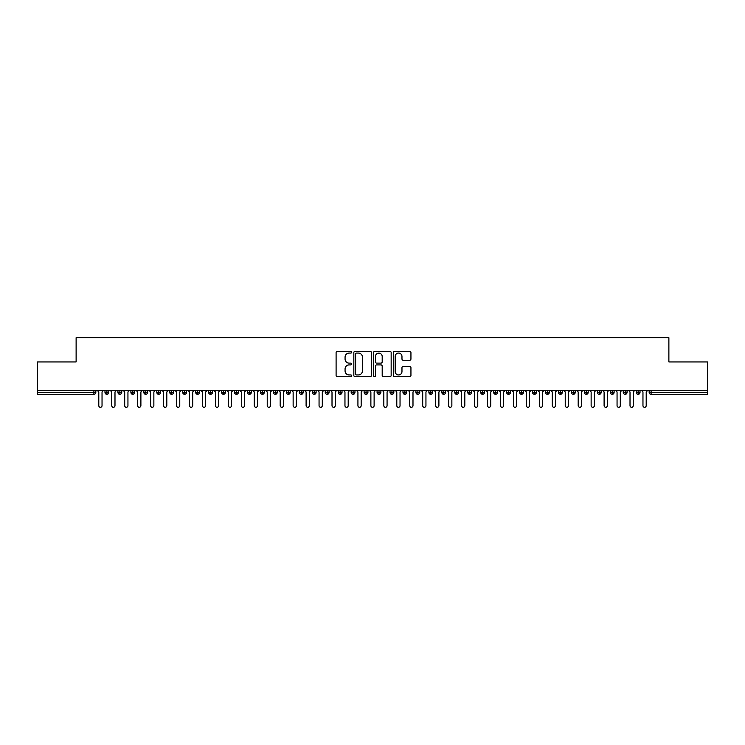 <?xml version="1.0" encoding="UTF-8"?>
<svg xmlns="http://www.w3.org/2000/svg" width="745" height="745" viewBox="0 0 745 745"><rect width="100%" height="100%" fill="white"/><g stroke="black" fill="none" stroke-linecap="round" stroke-linejoin="round"><path stroke-width="1.12" d="M351.77 352.189A0.894 0.894 0 0 0 350.876 351.295L337.364 351.295A1.276 1.276 0 0 0 336.097 352.571L336.097 375.461A1.276 1.276 0 0 0 337.364 376.728L350.876 376.728A0.894 0.894 0 0 0 351.77 375.843A0.894 0.894 0 0 0 350.876 374.949L349.135 374.949A4.07 4.07 0 0 1 345.065 370.88L345.065 368.971A4.07 4.07 0 0 1 349.135 364.901L350.876 364.901A0.894 0.894 0 0 0 351.77 364.016A0.894 0.894 0 0 0 350.876 363.122L349.135 363.122A4.07 4.07 0 0 1 345.065 359.053L345.065 357.144A4.07 4.07 0 0 1 349.135 353.074L350.876 353.074A0.894 0.894 0 0 0 351.77 352.189M409.666 360.263A1.276 1.276 0 0 0 410.942 358.988L410.942 352.571A1.276 1.276 0 0 0 409.666 351.295L394.664 351.295A1.276 1.276 0 0 0 393.388 352.571L393.388 375.461A1.276 1.276 0 0 0 394.664 376.728L409.666 376.728A1.276 1.276 0 0 0 410.942 375.461L410.942 367.704A1.276 1.276 0 0 0 409.666 366.428L403.241 366.428A1.276 1.276 0 0 0 401.974 367.704L401.974 371.55A3.399 3.399 0 0 1 398.575 374.949A3.399 3.399 0 0 1 395.167 371.55L395.167 356.483A3.399 3.399 0 0 1 398.575 353.074A3.399 3.399 0 0 1 401.974 356.483L401.974 358.988A1.276 1.276 0 0 0 403.241 360.263L409.666 360.263M37.25 390.315L707.75 390.315L707.75 361.94L668.88 361.94L668.88 337.709L76.12 337.709L76.12 361.94L37.25 361.94L37.25 392.392L93.898 392.392L93.898 390.315M371.392 352.571A1.276 1.276 0 0 0 370.116 351.295L355.104 351.295A1.276 1.276 0 0 0 353.838 352.571L353.838 375.461A1.276 1.276 0 0 0 355.104 376.728L370.116 376.728A1.276 1.276 0 0 0 371.392 375.461L371.392 352.571M374.884 351.295L389.896 351.295A1.276 1.276 0 0 1 391.162 352.571L391.162 375.461A1.276 1.276 0 0 1 389.896 376.728L383.47 376.728A1.276 1.276 0 0 1 382.194 375.461L382.194 366.177A1.276 1.276 0 0 0 380.928 364.901L376.663 364.901A1.276 1.276 0 0 0 375.396 366.177L375.396 375.843A0.894 0.894 0 0 1 374.502 376.728A0.894 0.894 0 0 1 373.608 375.843L373.608 352.571A1.276 1.276 0 0 1 374.884 351.295M95.844 392.392L93.898 392.392L93.898 394.329A1.946 1.946 0 0 0 95.844 392.392L95.844 390.315L95.844 392.392A1.946 1.946 0 0 1 93.898 394.329L37.25 394.329L37.25 392.392M707.75 390.315L707.75 394.329L651.102 394.329A1.946 1.946 0 0 1 649.156 392.392L649.156 390.315M106.926 390.315L106.926 394.329A1.946 1.946 0 0 1 104.98 392.392L104.98 390.315L104.98 392.392A1.946 1.946 0 0 0 106.926 394.329A1.946 1.946 0 0 0 108.798 392.392L108.798 390.315M119.88 390.315L119.88 394.329A1.946 1.946 0 0 1 117.934 392.392L117.934 390.315L117.934 392.392A1.946 1.946 0 0 0 119.88 394.329A1.946 1.946 0 0 0 121.761 392.392L121.761 390.315M132.833 390.315L132.833 394.329A1.946 1.946 0 0 1 130.897 392.392L130.897 390.315L130.897 392.392A1.946 1.946 0 0 0 132.833 394.329A1.946 1.946 0 0 0 134.715 392.392L134.715 390.315M145.797 390.315L145.797 394.329A1.946 1.946 0 0 1 143.85 392.392L143.85 390.315L143.85 392.392A1.946 1.946 0 0 0 145.797 394.329A1.946 1.946 0 0 0 147.668 392.392L147.668 390.315M158.75 390.315L158.75 394.329A1.946 1.946 0 0 1 156.804 392.392L156.804 390.315L156.804 392.392A1.946 1.946 0 0 0 158.75 394.329A1.946 1.946 0 0 0 160.631 392.392L160.631 390.315M171.704 390.315L171.704 394.329A1.946 1.946 0 0 1 169.767 392.392L169.767 390.315L169.767 392.392A1.946 1.946 0 0 0 171.704 394.329A1.946 1.946 0 0 0 173.585 392.392L173.585 390.315M184.667 390.315L184.667 394.329A1.946 1.946 0 0 1 182.721 392.392L182.721 390.315L182.721 392.392A1.946 1.946 0 0 0 184.667 394.329A1.946 1.946 0 0 0 186.539 392.392L186.539 390.315M197.621 390.315L197.621 394.329A1.946 1.946 0 0 1 195.674 392.392L195.674 390.315L195.674 392.392A1.946 1.946 0 0 0 197.621 394.329A1.946 1.946 0 0 0 199.502 392.392L199.502 390.315M210.574 390.315L210.574 394.329A1.946 1.946 0 0 1 208.628 392.392L208.628 390.315L208.628 392.392A1.946 1.946 0 0 0 210.574 394.329A1.946 1.946 0 0 0 212.455 392.392L212.455 390.315M223.528 390.315L223.528 394.329A1.946 1.946 0 0 1 221.591 392.392L221.591 390.315L221.591 392.392A1.946 1.946 0 0 0 223.528 394.329A1.946 1.946 0 0 0 225.409 392.392L225.409 390.315M236.491 390.315L236.491 394.329A1.946 1.946 0 0 1 234.545 392.392L234.545 390.315L234.545 392.392A1.946 1.946 0 0 0 236.491 394.329A1.946 1.946 0 0 0 238.372 392.392L238.372 390.315M249.445 390.315L249.445 394.329A1.946 1.946 0 0 1 247.498 392.392L247.498 390.315L247.498 392.392A1.946 1.946 0 0 0 249.445 394.329A1.946 1.946 0 0 0 251.326 392.392L251.326 390.315M262.398 390.315L262.398 394.329A1.946 1.946 0 0 1 260.461 392.392A1.946 1.946 0 0 0 262.398 394.329A1.946 1.946 0 0 1 260.461 392.392L260.461 390.315M264.279 390.315L264.279 392.392A1.946 1.946 0 0 1 262.398 394.329A1.946 1.946 0 0 0 264.279 392.392L260.461 392.392M275.361 394.329A1.946 1.946 0 0 1 273.415 392.392L273.415 390.315L273.415 392.392A1.946 1.946 0 0 0 275.361 394.329A1.946 1.946 0 0 0 277.233 392.392L277.233 390.315L277.233 392.392A1.946 1.946 0 0 1 275.361 394.329L275.361 392.392L277.233 392.392M288.315 390.315L288.315 394.329A1.946 1.946 0 0 1 286.369 392.392L286.369 390.315L286.369 392.392A1.946 1.946 0 0 0 288.315 394.329A1.946 1.946 0 0 0 290.196 392.392L290.196 390.315M301.269 390.315L301.269 394.329A1.946 1.946 0 0 1 299.332 392.392L299.332 390.315L299.332 392.392A1.946 1.946 0 0 0 301.269 394.329A1.946 1.946 0 0 0 303.15 392.392L303.15 390.315M314.232 390.315L314.232 392.392L312.285 392.392L312.285 390.315L312.285 392.392A1.946 1.946 0 0 0 314.232 394.329A1.946 1.946 0 0 0 316.103 392.392L316.103 390.315L316.103 392.392A1.946 1.946 0 0 1 314.232 394.329A1.946 1.946 0 0 1 312.285 392.392A1.946 1.946 0 0 0 314.232 394.329L314.232 392.392L316.103 392.392M327.185 390.315L327.185 394.329A1.946 1.946 0 0 1 325.239 392.392L325.239 390.315L325.239 392.392A1.946 1.946 0 0 0 327.185 394.329A1.946 1.946 0 0 0 329.067 392.392L329.067 390.315M340.139 390.315L340.139 394.329A1.946 1.946 0 0 1 338.202 392.392L338.202 390.315L338.202 392.392A1.946 1.946 0 0 0 340.139 394.329A1.946 1.946 0 0 0 342.02 392.392L342.02 390.315M353.102 390.315L353.102 394.329A1.946 1.946 0 0 1 351.156 392.392L351.156 390.315L351.156 392.392A1.946 1.946 0 0 0 353.102 394.329A1.946 1.946 0 0 0 354.974 392.392L354.974 390.315M366.056 390.315L366.056 394.329A1.946 1.946 0 0 1 364.109 392.392L364.109 390.315M367.937 390.315L367.937 392.392A1.946 1.946 0 0 1 366.056 394.329A1.946 1.946 0 0 0 367.937 392.392L364.109 392.392A1.946 1.946 0 0 0 366.056 394.329M379.009 390.315L379.009 394.329A1.946 1.946 0 0 1 377.063 392.392L377.063 390.315L377.063 392.392A1.946 1.946 0 0 0 379.009 394.329A1.946 1.946 0 0 0 380.891 392.392L380.891 390.315M391.963 390.315L391.963 394.329A1.946 1.946 0 0 1 390.026 392.392L390.026 390.315M393.844 390.315L393.844 392.392A1.946 1.946 0 0 1 391.963 394.329A1.946 1.946 0 0 0 393.844 392.392L390.026 392.392A1.946 1.946 0 0 0 391.963 394.329M404.926 390.315L404.926 394.329A1.946 1.946 0 0 1 402.98 392.392L402.98 390.315M406.798 390.315L406.798 392.392A1.946 1.946 0 0 1 404.926 394.329A1.946 1.946 0 0 0 406.798 392.392L402.98 392.392A1.946 1.946 0 0 0 404.926 394.329M417.88 390.315L417.88 394.329A1.946 1.946 0 0 1 415.933 392.392A1.946 1.946 0 0 0 417.88 394.329A1.946 1.946 0 0 1 415.933 392.392L415.933 390.315M419.761 390.315L419.761 392.392L419.761 390.315M430.834 390.315L430.834 394.329A1.946 1.946 0 0 1 428.897 392.392L428.897 390.315M432.715 390.315L432.715 392.392A1.946 1.946 0 0 1 430.834 394.329A1.946 1.946 0 0 0 432.715 392.392L428.897 392.392A1.946 1.946 0 0 0 430.834 394.329M443.797 390.315L443.797 394.329A1.946 1.946 0 0 1 441.85 392.392L441.85 390.315M445.668 390.315L445.668 392.392A1.946 1.946 0 0 1 443.797 394.329A1.946 1.946 0 0 0 445.668 392.392L441.85 392.392A1.946 1.946 0 0 0 443.797 394.329M456.75 390.315L456.75 394.329A1.946 1.946 0 0 1 454.804 392.392L454.804 390.315M458.631 390.315L458.631 392.392A1.946 1.946 0 0 1 456.75 394.329A1.946 1.946 0 0 0 458.631 392.392L454.804 392.392A1.946 1.946 0 0 0 456.75 394.329M469.704 390.315L469.704 394.329A1.946 1.946 0 0 1 467.767 392.392L467.767 390.315M471.585 390.315L471.585 392.392A1.946 1.946 0 0 1 469.704 394.329A1.946 1.946 0 0 0 471.585 392.392L467.767 392.392A1.946 1.946 0 0 0 469.704 394.329M482.667 390.315L482.667 394.329A1.946 1.946 0 0 1 480.721 392.392L480.721 390.315M484.539 390.315L484.539 392.392L484.539 390.315M495.621 390.315L495.621 394.329A1.946 1.946 0 0 1 493.674 392.392L493.674 390.315M497.502 390.315L497.502 392.392A1.946 1.946 0 0 1 495.621 394.329A1.946 1.946 0 0 0 497.502 392.392L493.674 392.392A1.946 1.946 0 0 0 495.621 394.329M508.574 390.315L508.574 394.329A1.946 1.946 0 0 1 506.628 392.392L506.628 390.315L506.628 392.392A1.946 1.946 0 0 0 508.574 394.329A1.946 1.946 0 0 0 510.455 392.392L510.455 390.315M521.528 390.315L521.528 394.329A1.946 1.946 0 0 1 519.591 392.392L519.591 390.315M523.409 390.315L523.409 392.392L523.409 390.315M534.491 390.315L534.491 394.329A1.946 1.946 0 0 1 532.545 392.392A1.946 1.946 0 0 0 534.491 394.329A1.946 1.946 0 0 1 532.545 392.392L532.545 390.315M536.372 390.315L536.372 392.392L536.372 390.315M547.445 390.315L547.445 394.329A1.946 1.946 0 0 1 545.498 392.392L545.498 390.315L545.498 392.392A1.946 1.946 0 0 0 547.445 394.329A1.946 1.946 0 0 0 549.326 392.392L549.326 390.315M560.398 390.315L560.398 394.329A1.946 1.946 0 0 1 558.461 392.392A1.946 1.946 0 0 0 560.398 394.329A1.946 1.946 0 0 1 558.461 392.392L558.461 390.315M562.279 390.315L562.279 392.392A1.946 1.946 0 0 1 560.398 394.329A1.946 1.946 0 0 0 562.279 392.392L558.461 392.392M573.361 390.315L573.361 394.329A1.946 1.946 0 0 1 571.415 392.392L571.415 390.315L571.415 392.392A1.946 1.946 0 0 0 573.361 394.329A1.946 1.946 0 0 0 575.233 392.392L575.233 390.315M586.315 390.315L586.315 394.329A1.946 1.946 0 0 1 584.369 392.392L584.369 390.315M588.196 390.315L588.196 392.392L588.196 390.315M599.269 390.315L599.269 394.329A1.946 1.946 0 0 1 597.332 392.392A1.946 1.946 0 0 0 599.269 394.329A1.946 1.946 0 0 1 597.332 392.392L597.332 390.315M601.15 390.315L601.15 392.392L601.15 390.315M612.232 390.315L612.232 394.329A1.946 1.946 0 0 1 610.285 392.392L610.285 390.315M614.104 390.315L614.104 392.392L614.104 390.315M625.185 390.315L625.185 394.329A1.946 1.946 0 0 1 623.239 392.392L623.239 390.315M627.067 390.315L627.067 392.392A1.946 1.946 0 0 1 625.185 394.329A1.946 1.946 0 0 0 627.067 392.392L623.239 392.392A1.946 1.946 0 0 0 625.185 394.329M638.139 390.315L638.139 394.329A1.946 1.946 0 0 1 636.202 392.392A1.946 1.946 0 0 0 638.139 394.329A1.946 1.946 0 0 1 636.202 392.392L636.202 390.315M640.02 390.315L640.02 392.392A1.946 1.946 0 0 1 638.139 394.329A1.946 1.946 0 0 0 640.02 392.392L636.202 392.392M275.361 390.315L275.361 392.392L273.415 392.392M417.88 394.329A1.946 1.946 0 0 0 419.761 392.392A1.946 1.946 0 0 1 417.88 394.329M482.667 394.329A1.946 1.946 0 0 0 484.539 392.392A1.946 1.946 0 0 1 482.667 394.329A1.946 1.946 0 0 1 480.721 392.392L484.539 392.392M521.528 394.329A1.946 1.946 0 0 0 523.409 392.392A1.946 1.946 0 0 1 521.528 394.329A1.946 1.946 0 0 1 519.591 392.392L523.409 392.392M534.491 394.329A1.946 1.946 0 0 0 536.372 392.392A1.946 1.946 0 0 1 534.491 394.329M586.315 394.329A1.946 1.946 0 0 0 588.196 392.392A1.946 1.946 0 0 1 586.315 394.329A1.946 1.946 0 0 1 584.369 392.392L588.196 392.392M599.269 394.329A1.946 1.946 0 0 0 601.15 392.392A1.946 1.946 0 0 1 599.269 394.329M612.232 394.329A1.946 1.946 0 0 0 614.104 392.392A1.946 1.946 0 0 1 612.232 394.329A1.946 1.946 0 0 1 610.285 392.392L614.104 392.392M651.102 394.329A1.946 1.946 0 0 1 649.156 392.392A1.946 1.946 0 0 0 651.102 394.329L651.102 392.392L707.75 392.392M356.51 353.074A0.894 0.894 0 0 0 355.616 353.968L355.616 374.065A0.894 0.894 0 0 0 356.51 374.949L358.354 374.949A4.07 4.07 0 0 0 362.424 370.88L362.424 357.144A4.07 4.07 0 0 0 358.354 353.074L356.51 353.074M382.194 356.538A3.399 3.399 0 0 0 378.795 353.139A3.399 3.399 0 0 0 375.396 356.538L375.396 361.856A1.276 1.276 0 0 0 376.663 363.122L380.928 363.122A1.276 1.276 0 0 0 382.194 361.856L382.194 356.538M98.796 405.671L98.796 391.935L98.796 405.671A1.62 1.62 0 0 0 100.417 407.292A1.62 1.62 0 0 0 102.037 405.671L102.037 391.935L102.037 405.671M103.648 390.315L102.037 391.935M98.796 391.935L97.176 390.315M111.75 405.671L111.75 391.935L111.75 405.671A1.62 1.62 0 0 0 113.37 407.292A1.62 1.62 0 0 0 114.991 405.671L114.991 391.935L114.991 405.671M124.704 405.671L124.704 391.935L124.704 405.671A1.62 1.62 0 0 0 126.324 407.292A1.62 1.62 0 0 0 127.944 405.671L127.944 391.935L127.944 405.671M137.667 405.671L137.667 391.935L137.667 405.671A1.62 1.62 0 0 0 139.287 407.292A1.62 1.62 0 0 0 140.898 405.671L140.898 391.935L140.898 405.671M150.62 405.671L150.62 391.935L150.62 405.671A1.62 1.62 0 0 0 152.241 407.292A1.62 1.62 0 0 0 153.861 405.671L153.861 391.935L153.861 405.671M116.611 390.315L114.991 391.935M111.75 391.935L110.13 390.315M129.565 390.315L127.944 391.935M124.704 391.935L123.083 390.315M142.518 390.315L140.898 391.935M137.667 391.935L136.046 390.315M155.482 390.315L153.861 391.935M150.62 391.935L149 390.315M163.574 405.671L163.574 391.935L163.574 405.671A1.62 1.62 0 0 0 165.194 407.292A1.62 1.62 0 0 0 166.815 405.671L166.815 391.935L166.815 405.671M168.435 390.315L166.815 391.935M163.574 391.935L161.954 390.315M176.537 405.671L176.537 391.935L176.537 405.671A1.62 1.62 0 0 0 178.148 407.292A1.62 1.62 0 0 0 179.768 405.671L179.768 391.935L179.768 405.671M189.491 405.671L189.491 391.935L189.491 405.671A1.62 1.62 0 0 0 191.111 407.292A1.62 1.62 0 0 0 192.732 405.671L192.732 391.935L192.732 405.671M202.444 405.671L202.444 391.935L202.444 405.671A1.62 1.62 0 0 0 204.065 407.292A1.62 1.62 0 0 0 205.685 405.671L205.685 391.935L205.685 405.671M215.398 405.671L215.398 391.935L215.398 405.671A1.62 1.62 0 0 0 217.018 407.292A1.62 1.62 0 0 0 218.639 405.671L218.639 391.935L218.639 405.671M181.389 390.315L179.768 391.935M176.537 391.935L174.917 390.315M194.352 390.315L192.732 391.935M189.491 391.935L187.87 390.315M207.306 390.315L205.685 391.935M202.444 391.935L200.824 390.315M220.259 390.315L218.639 391.935M215.398 391.935L213.787 390.315M228.361 405.671L228.361 391.935L228.361 405.671A1.62 1.62 0 0 0 229.982 407.292A1.62 1.62 0 0 0 231.602 405.671L231.602 391.935L231.602 405.671M241.315 405.671L241.315 391.935L241.315 405.671A1.62 1.62 0 0 0 242.935 407.292A1.62 1.62 0 0 0 244.556 405.671L244.556 391.935L244.556 405.671M254.269 405.671L254.269 391.935L254.269 405.671A1.62 1.62 0 0 0 255.889 407.292A1.62 1.62 0 0 0 257.509 405.671L257.509 391.935L257.509 405.671M267.231 405.671L267.231 391.935L267.231 405.671A1.62 1.62 0 0 0 268.852 407.292A1.62 1.62 0 0 0 270.463 405.671L270.463 391.935L270.463 405.671M280.185 405.671L280.185 391.935L280.185 405.671A1.62 1.62 0 0 0 281.806 407.292A1.62 1.62 0 0 0 283.426 405.671L283.426 391.935L283.426 405.671M233.213 390.315L231.602 391.935M228.361 391.935L226.741 390.315M246.176 390.315L244.556 391.935M241.315 391.935L239.694 390.315M259.13 390.315L257.509 391.935M254.269 391.935L252.648 390.315M272.083 390.315L270.463 391.935M267.231 391.935L265.611 390.315M285.046 390.315L283.426 391.935M280.185 391.935L278.565 390.315M293.139 405.671L293.139 391.935L293.139 405.671A1.62 1.62 0 0 0 294.759 407.292A1.62 1.62 0 0 0 296.38 405.671L296.38 391.935L296.38 405.671M298 390.315L296.38 391.935M293.139 391.935L291.519 390.315M306.102 405.671L306.102 391.935L306.102 405.671A1.62 1.62 0 0 0 307.713 407.292A1.62 1.62 0 0 0 309.333 405.671L309.333 391.935L309.333 405.671M310.954 390.315L309.333 391.935M306.102 391.935L304.481 390.315M319.056 405.671L319.056 391.935L319.056 405.671A1.62 1.62 0 0 0 320.676 407.292A1.62 1.62 0 0 0 322.296 405.671L322.296 391.935L322.296 405.671M323.917 390.315L322.296 391.935M319.056 391.935L317.435 390.315M332.009 405.671L332.009 391.935L332.009 405.671A1.62 1.62 0 0 0 333.63 407.292A1.62 1.62 0 0 0 335.25 405.671L335.25 391.935L335.25 405.671M336.87 390.315L335.25 391.935M332.009 391.935L330.389 390.315M344.963 405.671L344.963 391.935L344.963 405.671A1.62 1.62 0 0 0 346.583 407.292A1.62 1.62 0 0 0 348.204 405.671L348.204 391.935L348.204 405.671M349.824 390.315L348.204 391.935M344.963 391.935L343.352 390.315M357.926 405.671L357.926 391.935L357.926 405.671A1.62 1.62 0 0 0 359.546 407.292A1.62 1.62 0 0 0 361.167 405.671L361.167 391.935L361.167 405.671M362.787 390.315L361.167 391.935M357.926 391.935L356.306 390.315M370.88 405.671L370.88 391.935L370.88 405.671A1.62 1.62 0 0 0 372.5 407.292A1.62 1.62 0 0 0 374.12 405.671L374.12 391.935L374.12 405.671M375.741 390.315L374.12 391.935M370.88 391.935L369.259 390.315M383.833 405.671L383.833 391.935L383.833 405.671A1.62 1.62 0 0 0 385.454 407.292A1.62 1.62 0 0 0 387.074 405.671L387.074 391.935L387.074 405.671M388.694 390.315L387.074 391.935M383.833 391.935L382.213 390.315M396.796 405.671L396.796 391.935L396.796 405.671A1.62 1.62 0 0 0 398.417 407.292A1.62 1.62 0 0 0 400.037 405.671L400.037 391.935L400.037 405.671M401.648 390.315L400.037 391.935M396.796 391.935L395.176 390.315M409.75 405.671L409.75 391.935L409.75 405.671A1.62 1.62 0 0 0 411.37 407.292A1.62 1.62 0 0 0 412.991 405.671L412.991 391.935L412.991 405.671M414.611 390.315L412.991 391.935M409.75 391.935L408.13 390.315M422.704 405.671L422.704 391.935L422.704 405.671A1.62 1.62 0 0 0 424.324 407.292A1.62 1.62 0 0 0 425.944 405.671L425.944 391.935L425.944 405.671M427.565 390.315L425.944 391.935M422.704 391.935L421.083 390.315M435.667 405.671L435.667 391.935L435.667 405.671A1.62 1.62 0 0 0 437.287 407.292A1.62 1.62 0 0 0 438.898 405.671L438.898 391.935L438.898 405.671M440.519 390.315L438.898 391.935M435.667 391.935L434.046 390.315M448.62 405.671L448.62 391.935L448.62 405.671A1.62 1.62 0 0 0 450.241 407.292A1.62 1.62 0 0 0 451.861 405.671L451.861 391.935L451.861 405.671M453.481 390.315L451.861 391.935M448.62 391.935L447 390.315M461.574 405.671L461.574 391.935L461.574 405.671A1.62 1.62 0 0 0 463.194 407.292A1.62 1.62 0 0 0 464.815 405.671L464.815 391.935L464.815 405.671M466.435 390.315L464.815 391.935M461.574 391.935L459.954 390.315M474.537 405.671L474.537 391.935L474.537 405.671A1.62 1.62 0 0 0 476.148 407.292A1.62 1.62 0 0 0 477.768 405.671L477.768 391.935L477.768 405.671M479.389 390.315L477.768 391.935M474.537 391.935L472.917 390.315M487.491 405.671L487.491 391.935L487.491 405.671A1.62 1.62 0 0 0 489.111 407.292A1.62 1.62 0 0 0 490.732 405.671L490.732 391.935L490.732 405.671M492.352 390.315L490.732 391.935M487.491 391.935L485.87 390.315M500.444 405.671L500.444 391.935L500.444 405.671A1.62 1.62 0 0 0 502.065 407.292A1.62 1.62 0 0 0 503.685 405.671L503.685 391.935L503.685 405.671M505.306 390.315L503.685 391.935M500.444 391.935L498.824 390.315M513.398 405.671L513.398 391.935L513.398 405.671A1.62 1.62 0 0 0 515.019 407.292A1.62 1.62 0 0 0 516.639 405.671L516.639 391.935L516.639 405.671M518.259 390.315L516.639 391.935M513.398 391.935L511.787 390.315M526.361 405.671L526.361 391.935L526.361 405.671A1.62 1.62 0 0 0 527.982 407.292A1.62 1.62 0 0 0 529.602 405.671L529.602 391.935L529.602 405.671M531.213 390.315L529.602 391.935M526.361 391.935L524.741 390.315M539.315 405.671L539.315 391.935L539.315 405.671A1.62 1.62 0 0 0 540.935 407.292A1.62 1.62 0 0 0 542.556 405.671L542.556 391.935L542.556 405.671M544.176 390.315L542.556 391.935M539.315 391.935L537.694 390.315M552.269 405.671L552.269 391.935L552.269 405.671A1.62 1.62 0 0 0 553.889 407.292A1.62 1.62 0 0 0 555.509 405.671L555.509 391.935L555.509 405.671M557.13 390.315L555.509 391.935M552.269 391.935L550.648 390.315M565.232 405.671L565.232 391.935L565.232 405.671A1.62 1.62 0 0 0 566.852 407.292A1.62 1.62 0 0 0 568.463 405.671L568.463 391.935L568.463 405.671M570.083 390.315L568.463 391.935M565.232 391.935L563.611 390.315M578.185 405.671L578.185 391.935L578.185 405.671A1.62 1.62 0 0 0 579.806 407.292A1.62 1.62 0 0 0 581.426 405.671L581.426 391.935L581.426 405.671M583.046 390.315L581.426 391.935M578.185 391.935L576.565 390.315M591.139 405.671L591.139 391.935L591.139 405.671A1.62 1.62 0 0 0 592.759 407.292A1.62 1.62 0 0 0 594.38 405.671L594.38 391.935L594.38 405.671M596 390.315L594.38 391.935M591.139 391.935L589.519 390.315M604.102 405.671L604.102 391.935L604.102 405.671A1.62 1.62 0 0 0 605.713 407.292A1.62 1.62 0 0 0 607.333 405.671L607.333 391.935L607.333 405.671M608.954 390.315L607.333 391.935M604.102 391.935L602.482 390.315M617.056 405.671L617.056 391.935L617.056 405.671A1.62 1.62 0 0 0 618.676 407.292A1.62 1.62 0 0 0 620.296 405.671L620.296 391.935L620.296 405.671M621.917 390.315L620.296 391.935M617.056 391.935L615.435 390.315M630.009 405.671L630.009 391.935L630.009 405.671A1.62 1.62 0 0 0 631.63 407.292A1.62 1.62 0 0 0 633.25 405.671L633.25 391.935L633.25 405.671M634.87 390.315L633.25 391.935M630.009 391.935L628.389 390.315M642.963 405.671L642.963 391.935L642.963 405.671A1.62 1.62 0 0 0 644.583 407.292A1.62 1.62 0 0 0 646.204 405.671L646.204 391.935L646.204 405.671M647.824 390.315L646.204 391.935M642.963 391.935L641.352 390.315M651.102 390.315L651.102 392.392L649.156 392.392M104.98 392.392A1.946 1.946 0 0 0 106.926 394.329A1.946 1.946 0 0 0 108.798 392.392L104.98 392.392M117.934 392.392A1.946 1.946 0 0 0 119.88 394.329A1.946 1.946 0 0 0 121.761 392.392L117.934 392.392M130.897 392.392A1.946 1.946 0 0 0 132.833 394.329A1.946 1.946 0 0 0 134.715 392.392L130.897 392.392M143.85 392.392A1.946 1.946 0 0 0 145.797 394.329A1.946 1.946 0 0 0 147.668 392.392L143.85 392.392M156.804 392.392A1.946 1.946 0 0 0 158.75 394.329A1.946 1.946 0 0 0 160.631 392.392L156.804 392.392M169.767 392.392L173.585 392.392A1.946 1.946 0 0 1 171.704 394.329M182.721 392.392A1.946 1.946 0 0 0 184.667 394.329A1.946 1.946 0 0 0 186.539 392.392L182.721 392.392M195.674 392.392L199.502 392.392A1.946 1.946 0 0 1 197.621 394.329M208.628 392.392A1.946 1.946 0 0 0 210.574 394.329A1.946 1.946 0 0 0 212.455 392.392L208.628 392.392M221.591 392.392A1.946 1.946 0 0 0 223.528 394.329A1.946 1.946 0 0 0 225.409 392.392L221.591 392.392M234.545 392.392A1.946 1.946 0 0 0 236.491 394.329A1.946 1.946 0 0 0 238.372 392.392L234.545 392.392M247.498 392.392A1.946 1.946 0 0 0 249.445 394.329A1.946 1.946 0 0 0 251.326 392.392L247.498 392.392M286.369 392.392L290.196 392.392A1.946 1.946 0 0 1 288.315 394.329M299.332 392.392A1.946 1.946 0 0 0 301.269 394.329A1.946 1.946 0 0 0 303.15 392.392L299.332 392.392M325.239 392.392L329.067 392.392A1.946 1.946 0 0 1 327.185 394.329M338.202 392.392A1.946 1.946 0 0 0 340.139 394.329A1.946 1.946 0 0 0 342.02 392.392L338.202 392.392M351.156 392.392L354.974 392.392A1.946 1.946 0 0 1 353.102 394.329M377.063 392.392L380.891 392.392A1.946 1.946 0 0 1 379.009 394.329M415.933 392.392L419.761 392.392M506.628 392.392L510.455 392.392A1.946 1.946 0 0 1 508.574 394.329M532.545 392.392L536.372 392.392M545.498 392.392A1.946 1.946 0 0 0 547.445 394.329A1.946 1.946 0 0 0 549.326 392.392L545.498 392.392M571.415 392.392L575.233 392.392A1.946 1.946 0 0 1 573.361 394.329M597.332 392.392L601.15 392.392"/></g></svg>
